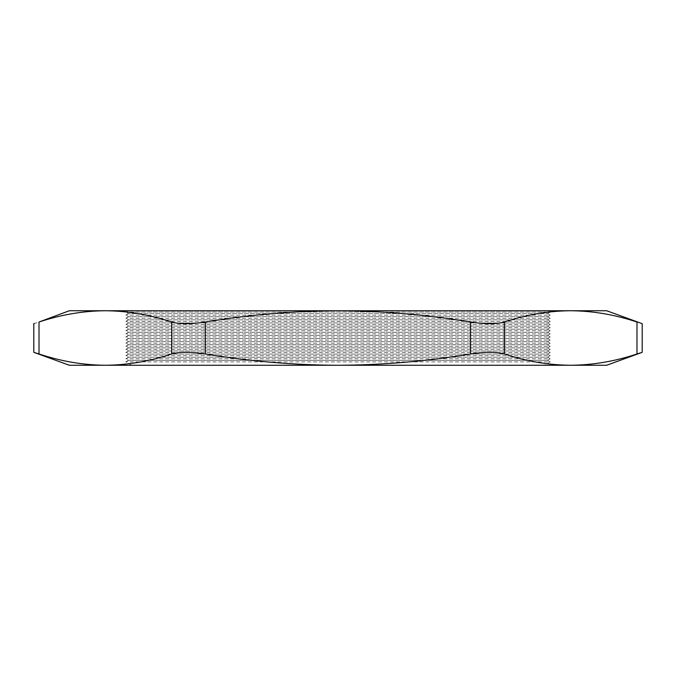 <?xml version="1.0" encoding="UTF-8"?>
<svg xmlns="http://www.w3.org/2000/svg" width="676" height="676" viewBox="0 0 676 676"><rect width="100%" height="100%" fill="white"/><g stroke="black" fill="none" stroke-linecap="round" stroke-linejoin="round"><path stroke-width="0.51" stroke-dasharray="3.38 2.54" d="M547.949 310.74L550.205 312.042L125.795 312.042L550.205 312.042L547.509 313.605L128.491 313.605L125.795 312.042L128.051 310.74L547.949 310.74L128.051 310.74M547.509 313.605L550.205 315.16L125.795 315.16L550.205 315.16L547.509 316.714L128.491 316.714L125.795 315.16L128.491 313.605L547.509 313.605M547.509 316.714L550.205 318.278L125.795 318.278L550.205 318.278L547.509 319.832L128.491 319.832L125.795 318.278L128.491 316.714L547.509 316.714M547.509 319.832L550.205 321.387L125.795 321.387L550.205 321.387L547.509 322.951L128.491 322.951L125.795 321.387L128.491 319.832L547.509 319.832M547.509 322.951L550.205 324.505L125.795 324.505L550.205 324.505L547.509 326.06L128.491 326.06L125.795 324.505L128.491 322.951L547.509 322.951M547.509 326.06L550.205 327.623L125.795 327.623L550.205 327.623L547.509 329.178L128.491 329.178L125.795 327.623L128.491 326.06L547.509 326.06M547.509 329.178L550.205 330.733L125.795 330.733L550.205 330.733L547.509 332.288L128.491 332.288L125.795 330.733L128.491 329.178L547.509 329.178M547.509 332.288L550.205 333.851L125.795 333.851L550.205 333.851L547.509 335.406L128.491 335.406L125.795 333.851L128.491 332.288L547.509 332.288M547.509 335.406L550.205 336.961L125.795 336.961L550.205 336.961L547.509 338.524L128.491 338.524L125.795 336.961L128.491 335.406L547.509 335.406M547.509 338.524L550.205 340.079L125.795 340.079L550.205 340.079L547.509 341.634L128.491 341.634L125.795 340.079L128.491 338.524L547.509 338.524M547.509 341.634L550.205 343.197L125.795 343.197L550.205 343.197L547.509 344.752L128.491 344.752L125.795 343.197L128.491 341.634L547.509 341.634M547.509 344.752L550.205 346.306L125.795 346.306L550.205 346.306L547.509 347.87L128.491 347.87L125.795 346.306L128.491 344.752L547.509 344.752M547.509 347.87L550.205 349.424L125.795 349.424L550.205 349.424L547.509 350.979L128.491 350.979L125.795 349.424L128.491 347.87L547.509 347.87M547.509 350.979L550.205 352.542L125.795 352.542L550.205 352.542L547.509 354.097L128.491 354.097L125.795 352.542L128.491 350.979L547.509 350.979M547.509 354.097L550.205 355.652L125.795 355.652L550.205 355.652L547.509 357.215L128.491 357.215L125.795 355.652L128.491 354.097L547.509 354.097M547.509 357.215L550.205 358.77L125.795 358.77L550.205 358.77L547.509 360.325L128.491 360.325L125.795 358.77L128.491 357.215L547.509 357.215M547.509 360.325L550.205 361.88L125.795 361.88L550.205 361.88L544.366 365.26L131.634 365.26L125.795 361.88L128.491 360.325L547.509 360.325M69.341 365.26L105.329 365.26C83.224 365.091 61.119 361.339 39.014 353.987L33.8 352.323M33.8 323.677L39.014 322.013C61.119 314.661 83.224 310.909 105.329 310.74L69.341 310.74M171.645 322.013C149.54 314.661 127.434 310.909 105.329 310.74L338 310.74C293.806 310.909 249.596 314.661 205.369 322.013C190.64 324.226 179.402 324.226 171.645 322.013L171.645 353.987C149.54 361.339 127.434 365.091 105.329 365.26L338 365.26C382.337 365.082 426.548 361.322 470.631 353.987C485.36 351.774 496.598 351.774 504.355 353.987C526.46 361.339 548.566 365.091 570.671 365.26C592.776 365.091 614.881 361.339 636.986 353.987L640.806 352.762M470.631 322.013C426.548 314.678 382.337 310.918 338 310.74L570.671 310.74C548.566 310.909 526.46 314.661 504.355 322.013C496.547 324.226 485.309 324.226 470.631 322.013L470.631 353.987M171.645 353.987C179.453 351.774 190.691 351.774 205.369 353.987C249.596 361.339 293.806 365.091 338 365.26L606.659 365.26M636.986 353.987L636.986 322.013C643.907 324.226 643.907 324.226 636.986 322.013C614.881 314.661 592.776 310.909 570.671 310.74L606.659 310.74M131.634 365.26L544.366 365.26M39.014 353.987L39.014 322.013M205.369 353.987L205.369 322.013M504.355 353.987L504.355 322.013"/><path stroke-width="1.01" d="M636.986 353.987C614.881 361.339 592.776 365.091 570.671 365.26L606.659 365.26L642.2 352.323L642.2 323.677L606.659 310.74L105.329 310.74C83.224 310.909 61.119 314.661 39.014 322.013L69.341 310.74L105.329 310.74C127.434 310.909 149.54 314.661 171.645 322.013C179.453 324.226 190.691 324.226 205.369 322.013C249.596 314.661 293.806 310.909 338 310.74C382.337 310.918 426.548 314.678 470.631 322.013C485.36 324.226 496.598 324.226 504.355 322.013C526.46 314.661 548.566 310.909 570.671 310.74C592.776 310.909 614.881 314.661 636.986 322.013C643.907 324.226 643.907 324.226 636.986 322.013L636.986 353.987L640.806 352.762M33.8 352.323L39.014 353.987C61.119 361.339 83.224 365.091 105.329 365.26L570.671 365.26C548.566 365.091 526.46 361.339 504.355 353.987C496.547 351.774 485.309 351.774 470.631 353.987C426.548 361.322 382.337 365.082 338 365.26C293.806 365.091 249.596 361.339 205.369 353.987C190.64 351.774 179.402 351.774 171.645 353.987C149.54 361.339 127.434 365.091 105.329 365.26L69.341 365.26L33.8 352.323L33.8 323.677L34.459 323.466M39.014 322.013L39.014 353.987M171.645 353.987L171.645 322.013M504.355 322.013L504.355 353.987M205.369 322.013L205.369 353.987M470.631 353.987L470.631 322.013"/></g></svg>
